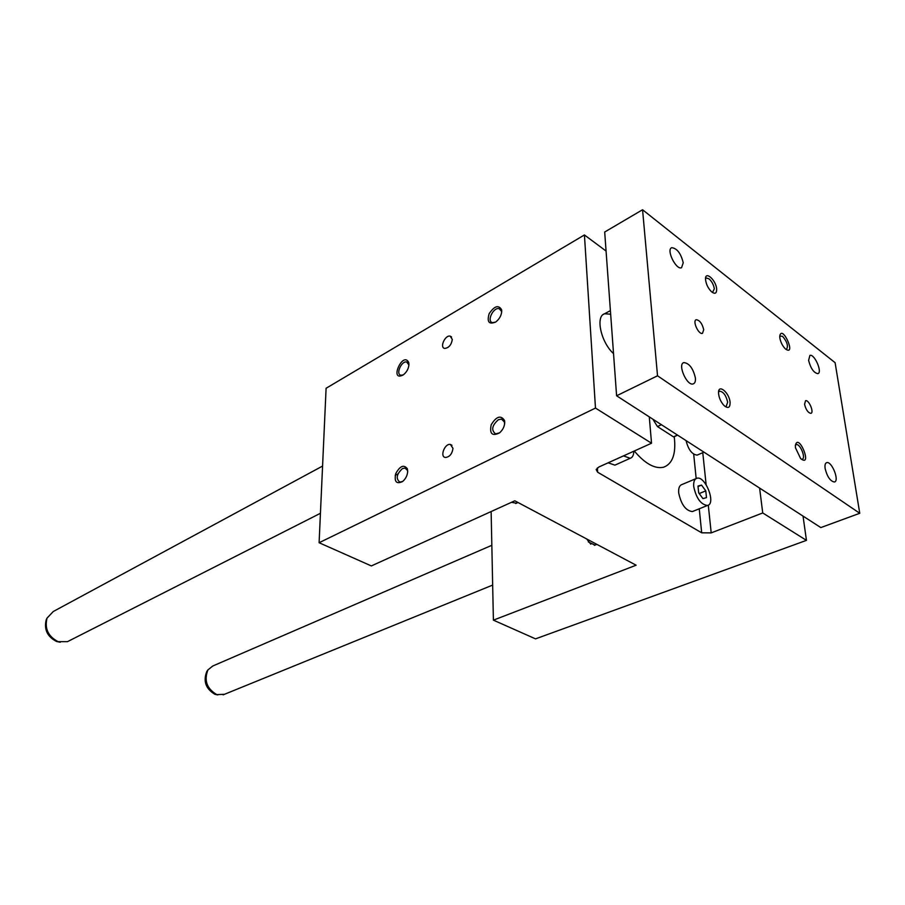 <?xml version="1.0" encoding="UTF-8"?>
<svg xmlns="http://www.w3.org/2000/svg" width="905" height="905" viewBox="0 0 905 905"><rect width="100%" height="100%" fill="white"/><g stroke="black" fill="none" stroke-linecap="round" stroke-linejoin="round"><path stroke-width="1.36" d="M651.532 443.224L595.479 408.076L319.103 542.729L371.344 565.93L514.798 500.804L636.125 565.206L493.395 620.151L535.522 638.862L806.457 540.364L762.734 512.954L711.206 532.887L701.692 532.819L597.651 472.229L596.146 469.548L598.872 466.991L651.532 443.224L649.281 416.866M698.671 492.829L697.981 486.053L701.545 485.103L705.776 490.861L706.488 497.614L702.936 498.621L698.671 492.829M587.266 539.267L588.974 542.276L594.958 545.115M586.7 538.973L590.773 544.188M511.495 502.309L516.393 503.225M674.236 436.674C676.227 453.586 672.687 463.767 663.625 467.206C654.892 469.152 645.107 463.756 634.292 450.995M613.522 353.584C600.988 342.429 595.241 316.196 604.642 313.73L610.66 314.216M606.067 251.047L584.426 234.949L326.094 388.268L319.103 542.729M595.479 408.076L584.426 234.949M408.947 364.455L408.664 362.373C402.691 350.721 388.958 382.589 403.279 374.874C406.718 372.181 408.608 368.697 408.947 364.455M501.732 310.958L501.562 309.623C498.44 304.668 494.3 306.037 489.141 313.718C486.777 322.01 488.972 324.771 495.736 321.999C499.515 319.013 501.517 315.325 501.732 310.958M407.702 471.279C407.431 475.385 405.734 478.79 402.601 481.517C396.401 484.424 394.105 481.799 395.723 473.666C399.965 465.951 403.834 464.299 407.318 468.711L407.702 471.279M504.741 422.183C504.617 426.334 502.886 429.898 499.526 432.895C492.15 436.481 489.367 433.767 491.2 424.739C496.393 416.323 500.838 414.909 504.515 420.486L504.741 422.183M452.308 339.454L450.192 336.14C445.147 334.771 439.366 347.644 444.672 348.414C448.823 347.939 451.369 344.952 452.308 339.454M452.986 448.371C452.138 453.959 449.615 457.002 445.396 457.478C439.547 456.833 444.808 443.167 450.396 444.446L452.986 448.371M696.024 478.621L681.906 484.56C679.429 485.408 678.354 488.18 678.682 492.886C681.148 504.492 685.719 510.725 692.382 511.563L693.253 511.212M608.137 462.806L614.914 465.147L615.92 464.695M762.734 512.954L759.6 488.067M806.457 540.364L803.029 516.099M493.395 620.151L491.132 511.551M633.817 451.21C633.749 455.136 632.538 457.5 630.197 458.292L623.455 455.894M693.728 486.619C693.366 481.89 694.407 479.107 696.861 478.27C705.255 475.374 716.409 503.927 707.461 505.476C700.843 504.594 696.262 498.304 693.728 486.619M701.545 485.103L698.027 486.551M705.776 490.861L699.214 493.564M403.302 374.862L401.006 375.247C395.428 374.512 401.424 360.609 406.718 361.989L408.924 364.975M495.567 322.112L492.58 322.621C486.358 321.626 493.248 306.987 499.153 308.662L501.472 311.207L501.596 312.711M407.691 471.709L407.397 470.261L404.999 468.077L402.465 468.575C396.548 474.096 395.666 478.609 399.806 482.127L402.77 481.381M504.583 424.241L504.413 422.035L501.574 419.094L498.395 419.694C491.924 425.474 490.996 430.214 495.612 433.914L499.617 432.816M642.561 209.745L604.687 232.019L616.599 395.779L820.824 527.581L859.75 513.282L835.111 362.701L642.561 209.745L657.528 375.79L859.75 513.282M686.047 440.599C688.388 449.751 692.099 454.582 697.201 455.091L697.879 454.796M224.463 694.293L216.77 694.61C206.793 688.66 203.851 680.413 207.935 669.892L212.799 665.99L491.834 545.308M217.8 694.927L214.983 694.339C205.752 688.841 203.025 681.205 206.804 671.465L207.675 670.311M69.153 640.808L67.479 641.656L58.135 641.668C48.169 636.475 44.469 628.624 47.037 618.115L53.282 611.509L322.576 466.064M60.273 642.267L56.517 641.475C47.286 636.679 43.859 629.416 46.246 619.687L47.117 617.945M725.233 406.56L726.149 406.537L727.665 402.148C726.059 395.383 723.378 391.718 719.633 391.164L718.547 392.057M730.075 402.159C730.211 407.895 728.129 408.947 723.842 405.338C720.572 401.56 718.796 397.374 718.525 392.781C718.276 383.516 729.215 392.487 730.075 402.159M795.393 445.215L796.219 444.649C800.19 443.326 806.31 458.654 802.045 459.265L801.457 459.288M795.484 447.805L800.597 458.518C813.188 468.519 798.504 431.753 795.382 445.43L795.484 447.805M705.515 278.695L706.33 277.993L709.022 278.853C711.839 281.398 713.615 284.702 714.339 288.774L712.484 292.519M716.636 288.774C715.855 279.894 705.165 270.516 705.515 279.102C705.934 283.853 707.914 288.062 711.466 291.715C715.097 294.453 716.817 293.469 716.636 288.774M786.038 349.421L786.456 349.364C788.493 346.14 787.192 341.796 782.554 336.343L779.748 336.06M779.85 337.995L779.748 336.094C782.124 323.73 796.898 357.124 785.427 348.923C782.554 346.049 780.698 342.407 779.85 337.995M703.717 329.725C702.212 323.549 699.723 320.212 696.262 319.725C692.133 320.698 698.637 334.963 702.472 333.334L703.717 329.725M804.556 404.297L805.574 400.689C808.878 399.49 814.409 412.759 810.846 413.347C808.052 412.804 805.959 409.784 804.556 404.297M825.122 468.496C824.67 465.068 825.213 463.111 826.751 462.625C831.876 460.984 839.829 481.313 834.331 482.003C830.236 481.166 827.17 476.664 825.122 468.496M695.391 377.951C693.162 368.414 689.327 363.29 683.897 362.577C677.178 364.002 686.952 386.344 693.23 383.901C694.961 383.268 695.685 381.288 695.391 377.951M808.595 360.382C810.71 368.414 813.776 372.837 817.803 373.652C822.792 372.736 814.511 353.595 809.918 355.394L808.595 360.382M683.241 262.767L681.556 267.71C676.069 270.324 665.842 249.35 671.793 247.687C677.087 248.389 680.899 253.411 683.241 262.767M657.528 375.79L616.599 395.779M677.494 435.079L673.501 436.866L677.619 435.158M675.673 436.029L674.146 436.719M661.442 424.717L657.449 426.56L652.878 419.196M657.449 426.56L673.501 436.866M597.651 472.229L597.379 467.874M701.692 532.819L699.248 508.791M696.171 478.541L693.694 454.186M711.206 532.887L708.287 505.16M706.138 484.718L702.766 452.692M594.393 545.353L596.848 544.358M515.748 503.519L517.988 502.501M450.396 444.446L451.98 445.305M450.192 336.14L451.572 336.977M630.197 458.292L614.914 465.147M588.318 541.948L588.974 542.276M707.461 505.476L692.382 511.563M406.718 361.989L408.868 363.233M408.721 363.946L408.664 362.373M501.472 311.207L501.562 309.623M499.153 308.662L501.687 310.313M407.397 470.261L407.318 468.711M404.999 468.077L407.51 469.367M504.413 422.035L504.515 420.486M501.574 419.094L504.594 420.848M397.917 473.96L395.225 475.317M697.201 455.091L703.966 452.161M214.983 694.339L216.77 694.61M206.804 671.465L207.935 669.892M492.671 585.083L223.128 694.848M56.517 641.475L58.135 641.668M46.246 619.687L47.037 618.115M610.4 310.619L603.273 314.465M320.438 513.282L67.479 641.656M683.23 362.905L683.897 362.577"/></g></svg>
